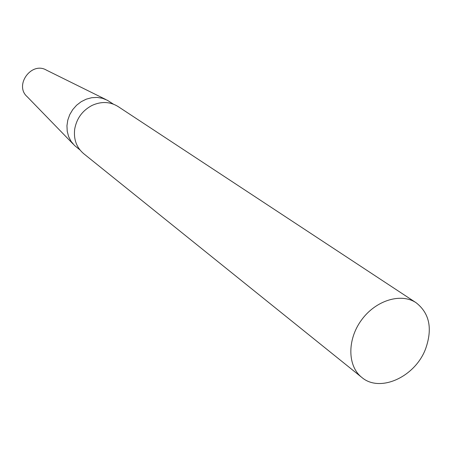 <?xml version="1.0" encoding="UTF-8"?>
<svg xmlns="http://www.w3.org/2000/svg" width="452" height="452" viewBox="0 0 452 452"><rect width="100%" height="100%" fill="white"/><g stroke="black" fill="none" stroke-linecap="round" stroke-linejoin="round"><path stroke-width="0.68" d="M425.598 348.854C415.168 376.9 379.912 393.116 361.758 377.38C347.441 366.148 347.063 339.627 361.481 320.044C375.708 300.326 401.071 292.568 416.145 302.761C429.553 313.298 432.7 328.666 425.598 348.854M361.758 377.38L83.665 153.657C76.507 147.51 73.512 139.352 74.687 129.176C76.625 118.486 82.388 110.576 91.976 105.457C101.299 101.225 109.989 101.576 118.028 106.508L416.145 302.761M79.947 149.923L74.473 145.425L71.077 141.369L68.625 136.594L67.229 131.3L66.947 125.712L67.8 120.068L69.761 114.616L72.738 109.599L76.608 105.226L81.196 101.694L86.304 99.152L91.711 97.705L97.18 97.417L102.48 98.293L107.378 100.282L113.333 104.113M73.19 144.098L27.222 96.745C13.91 85.292 31.595 61.037 46.567 70.201L105.723 99.463"/></g></svg>
